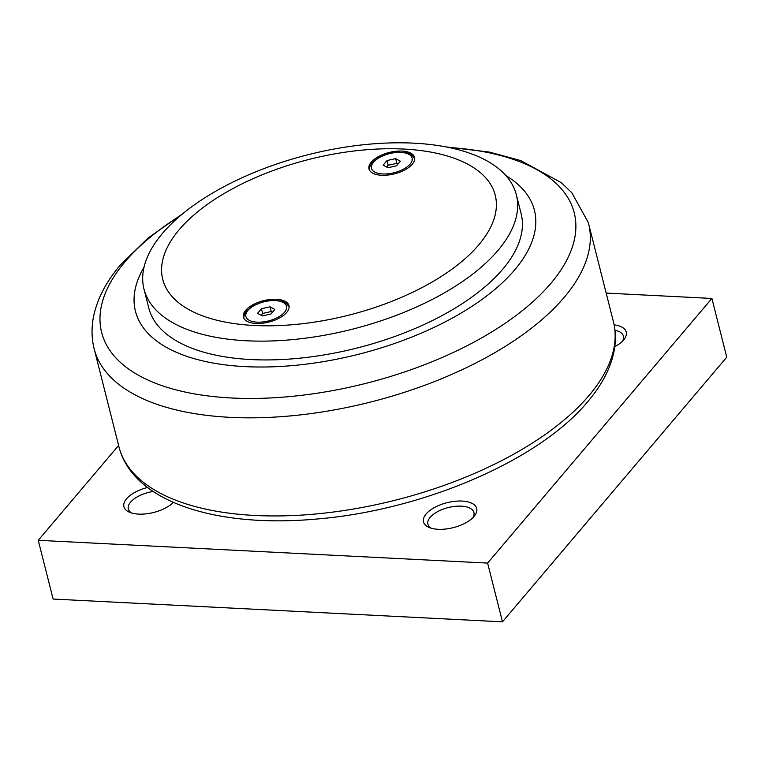 <?xml version="1.0" encoding="UTF-8"?>
<svg xmlns="http://www.w3.org/2000/svg" width="765" height="765" viewBox="0 0 765 765"><rect width="100%" height="100%" fill="white"/><g stroke="black" fill="none" stroke-linecap="round" stroke-linejoin="round"><path stroke-width="1.15" d="M118.575 445.517L38.25 540.31L487.621 563.088L711.89 298.446L606.597 293.11M173.397 502.395A27.435 12.862 165.8 0 1 138.561 514.109A27.435 12.862 165.8 0 1 129.648 512.311A27.435 12.862 165.8 0 1 125.756 499.803A27.435 12.862 165.8 0 1 147.53 487.487M462.06 501.065A27.435 12.862 165.8 0 1 474.319 516.088A27.435 12.862 165.8 0 1 438.144 529.294A27.435 12.862 165.8 0 1 429.232 527.496A27.435 12.862 165.8 0 1 429.242 510.982A27.435 12.862 165.8 0 1 462.06 501.065M614.132 324.857A27.435 12.862 165.8 0 1 623.838 339.66A27.435 12.862 165.8 0 1 614.773 346.66M431.24 528.204A23.725 11.121 165.8 0 1 427.903 524.178A23.725 11.121 165.8 0 1 437.58 511.642A23.725 11.121 165.8 0 1 461.247 506.153A23.725 11.121 165.8 0 1 473.908 512.54A23.725 11.121 165.8 0 1 472.885 517.666M614.955 330.241A23.725 11.121 165.8 0 1 623.418 336.112A23.725 11.121 165.8 0 1 622.404 341.238M131.657 513.019A23.725 11.121 165.8 0 1 128.329 508.993A23.725 11.121 165.8 0 1 153.134 491.474M711.89 298.446L726.75 357.188L502.481 621.83L53.11 599.052L38.25 540.31M487.621 563.088L502.481 621.83M144.03 267.195A205.775 96.438 -14.2 0 0 245.23 366.626A205.775 96.438 -14.2 0 0 483.212 298.541A205.775 96.438 -14.2 0 0 505.923 175.615M516.365 194.855L521.128 213.655A192.063 90.012 165.8 0 1 442.801 315.18A192.063 90.012 165.8 0 1 251.207 359.569A192.063 90.012 165.8 0 1 148.745 307.884L143.983 289.084A192.063 90.012 -14.2 0 0 246.454 340.769A192.063 90.012 -14.2 0 0 438.039 296.38A192.063 90.012 -14.2 0 0 516.365 194.855A192.063 90.012 -14.2 0 0 413.903 143.17A192.063 90.012 -14.2 0 0 222.309 187.559A192.063 90.012 -14.2 0 0 143.983 289.084M403.748 149.06A171.484 80.363 -14.2 0 0 179.201 229.682A171.484 80.363 -14.2 0 0 254.229 325.488A171.484 80.363 -14.2 0 0 478.775 244.867A171.484 80.363 -14.2 0 0 403.748 149.06M286.732 312.416A23.505 11.016 165.8 0 1 262.261 323.26A23.505 11.016 165.8 0 1 243.404 317.14A23.505 11.016 165.8 0 1 245.661 310.332A23.505 11.016 165.8 0 1 270.131 299.488A23.505 11.016 165.8 0 1 288.979 305.608A23.505 11.016 165.8 0 1 286.732 312.416M412.316 164.217A23.505 11.016 165.8 0 1 387.845 175.061A23.505 11.016 165.8 0 1 368.998 168.941A23.505 11.016 165.8 0 1 371.255 162.132A23.505 11.016 165.8 0 1 395.725 151.288A23.505 11.016 165.8 0 1 414.573 157.408A23.505 11.016 165.8 0 1 412.316 164.217M270.963 313.985L262.338 315.926L257.566 313.306L261.429 308.754L270.055 306.822L274.817 309.433L270.963 313.985M261.429 308.754L262.615 313.459L261.095 315.247M270.055 306.822L271.24 311.518L262.615 313.459M272.474 312.197L271.24 311.518M396.547 165.785L387.922 167.726L383.16 165.106L387.014 160.554L395.639 158.623L400.411 161.233L396.547 165.785M387.014 160.554L388.209 165.259L386.688 167.047M395.639 158.623L396.834 163.318L388.209 165.259M398.068 163.997L396.834 163.318M588.954 395.572A255.032 119.522 -14.2 0 0 613.673 322.744C616.035 333.062 615.921 343.657 613.329 354.539C609.428 370.509 600.908 386.201 587.778 401.615C539.382 460.444 422.854 510.312 316.892 519.014C217.212 528.194 133.971 502.395 119.216 447.86A255.032 119.522 -14.2 0 0 324.551 513.086A255.032 119.522 -14.2 0 0 588.954 395.572M119.216 447.86L93.875 347.693A255.032 119.522 -14.2 0 0 297.556 415.204A255.032 119.522 -14.2 0 0 564.13 297.451A255.032 119.522 -14.2 0 0 588.323 222.577L613.673 322.744M180.836 215.309A243.748 114.234 -14.2 0 0 125.011 261.812A243.748 114.234 -14.2 0 0 231.671 397.991A243.748 114.234 -14.2 0 0 550.848 283.394A243.748 114.234 -14.2 0 0 448.864 147.482M373.483 162.247A20.951 9.821 165.8 0 1 400.917 152.398A20.951 9.821 165.8 0 1 410.088 164.102A20.951 9.821 165.8 0 1 382.653 173.951A20.951 9.821 165.8 0 1 373.483 162.247M247.889 310.447A20.951 9.821 165.8 0 1 275.324 300.597A20.951 9.821 165.8 0 1 284.494 312.302A20.951 9.821 165.8 0 1 257.059 322.151A20.951 9.821 165.8 0 1 247.889 310.447M588.323 222.577L571.78 192.684L561.271 182.644L520.774 160.593L489.332 152.063L445.947 146.909M183.122 213.406L148.066 238.039L120.545 264.786C107.186 280.411 98.417 296.6 94.248 313.382C91.437 325.02 91.312 336.457 93.875 347.693M369.352 169.916L369.763 166.76L372.086 162.782L378.379 157.724L389.299 153.363L397.609 152.053L407.171 152.876L411.465 154.76L414.726 158.441M243.758 318.116L244.169 314.96L246.493 310.982L252.785 305.924L263.715 301.563L272.024 300.253L281.577 301.075L285.88 302.959L289.132 306.641"/></g></svg>
